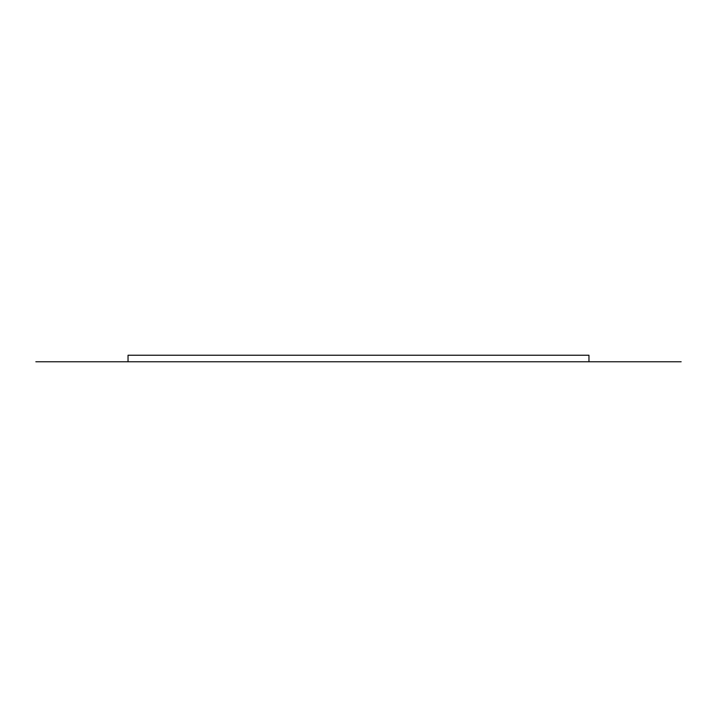 <?xml version="1.0" encoding="UTF-8"?>
<svg xmlns="http://www.w3.org/2000/svg" width="717" height="717" viewBox="0 0 717 717"><rect width="100%" height="100%" fill="white"/><g stroke="black" fill="none" stroke-linecap="round" stroke-linejoin="round"><path stroke-width="1.08" d="M35.85 361.762L128.038 361.762L128.038 355.238L588.962 355.238L588.962 361.762L128.038 361.762L681.15 361.762"/></g></svg>
